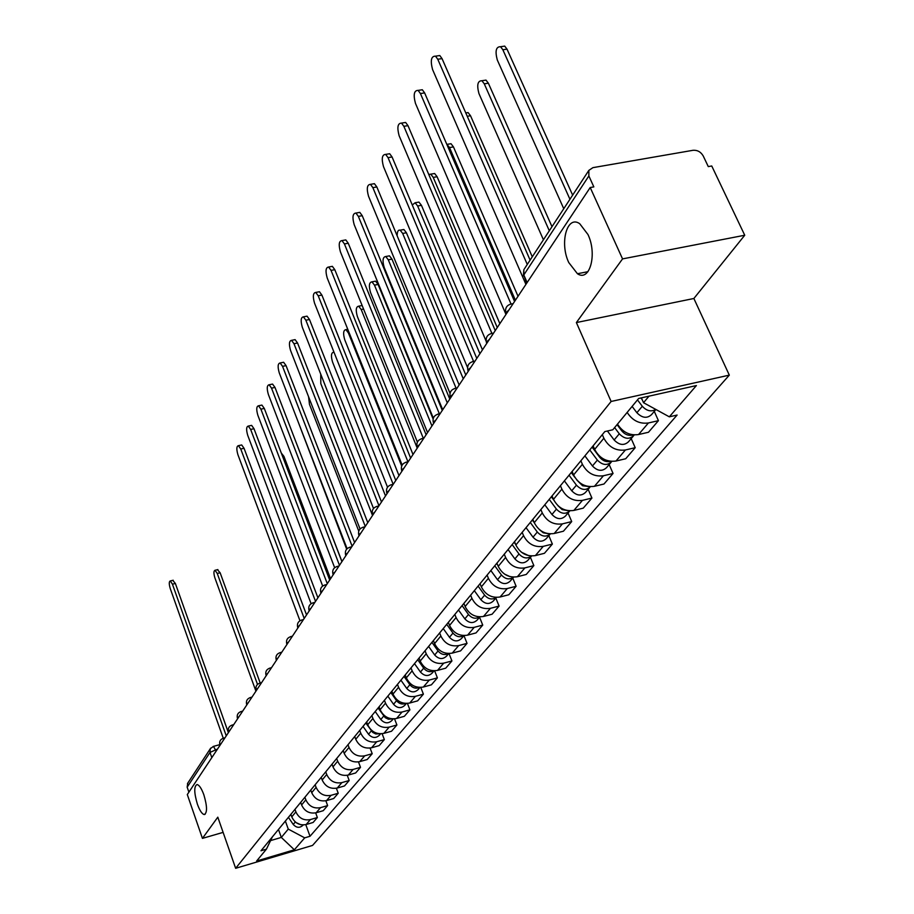 <?xml version="1.0" encoding="UTF-8"?>
<svg xmlns="http://www.w3.org/2000/svg" width="914" height="914" viewBox="0 0 914 914"><rect width="100%" height="100%" fill="white"/><g stroke="black" fill="none" stroke-linecap="round" stroke-linejoin="round"><path stroke-width="1.37" d="M568.759 262.547C559.357 242.953 567.08 214.596 579.739 223.736L587.965 234.521C597.493 254.275 589.69 282.277 577.442 273.732L568.759 262.547M197.401 804.217C194.008 792.701 193.905 786.143 197.07 784.543C199.275 785.057 201.537 788.474 203.856 794.803C207.261 806.331 207.387 812.923 204.245 814.545C202.005 814.043 199.732 810.604 197.401 804.217M744.739 235.241L622.548 258.891L590.204 187.53L187.301 794.563L202.428 838.378L217.806 817.173L235.641 868.3L312.542 845.427L729.315 375.128L693.875 298.49L744.739 235.241L711.743 165.982L708.281 166.599L703.22 155.951C700.821 151.873 697.439 149.987 693.041 150.296L592.912 167.65L588.845 170.381L588.867 175.945L523.802 274.954L526.67 283.271M622.548 258.891L576.38 322.562L611.123 401.474L235.641 868.3M590.204 187.53L593.837 186.89L588.867 175.945M202.428 838.378L223.107 832.38M188.89 792.175L187.164 787.171L187.747 783.149M290.88 814.34L291.783 816.865C294.776 823.171 299.564 825.73 306.167 824.519L313.114 822.474L317.364 817.539L310.372 819.584C303.734 820.795 298.912 818.224 295.896 811.872L294.982 809.347M315.661 812.889L317.364 817.539M300.672 802.412L301.597 804.96C304.636 811.369 309.503 813.963 316.198 812.74L323.236 810.695L327.623 805.588L320.54 807.656C313.81 808.867 308.898 806.262 305.836 799.819L304.899 797.248M325.852 800.767L327.623 805.588M310.771 790.096L311.72 792.678C314.816 799.179 319.763 801.818 326.561 800.595L333.701 798.528L338.226 793.261L331.039 795.329C324.207 796.562 319.226 793.9 316.095 787.365L315.147 784.76M336.375 788.256L338.226 793.261M321.214 777.368L322.174 779.985C325.338 786.588 330.365 789.262 337.255 788.039L344.498 785.949L349.182 780.51L341.893 782.601C334.958 783.835 329.897 781.127 326.709 774.489L325.738 771.85M347.251 775.312L349.182 780.51M331.999 764.207L332.982 766.869C336.215 773.564 341.322 776.294 348.314 775.061L355.672 772.958L360.504 767.337L353.112 769.439C346.075 770.673 340.922 767.92 337.666 761.191L336.672 758.506M358.482 761.922L360.504 767.337M343.161 750.6L344.167 753.307C347.457 760.105 352.655 762.882 359.762 761.636L367.211 759.523L372.215 753.707L364.72 755.821C357.568 757.066 352.336 754.267 349.011 747.424L347.994 744.704M370.09 748.075L372.215 753.707M354.712 736.524L355.74 739.266C359.099 746.167 364.389 749 371.598 747.755L379.161 745.618L384.348 739.597L376.728 741.734C369.473 742.979 364.149 740.123 360.756 733.177L359.716 730.423M382.109 733.725L384.348 739.597M366.663 721.946L367.714 724.733C371.153 731.737 376.534 734.628 383.846 733.371L391.535 731.234L396.904 724.985L389.17 727.144C381.801 728.389 376.374 725.488 372.912 718.427L371.849 715.628M394.551 718.85L396.904 724.985M379.047 706.842L380.133 709.675C383.64 716.793 389.113 719.729 396.55 718.484L404.354 716.313L409.906 709.847L402.057 712.017C394.574 713.263 389.056 710.304 385.514 703.14L384.428 700.295M407.438 703.426L409.906 709.847M391.889 691.19L392.997 694.069C396.585 701.301 402.149 704.283 409.712 703.037L417.629 700.855L423.399 694.149L415.424 696.331C407.815 697.588 402.206 694.571 398.584 687.282L397.464 684.392M420.783 687.431L423.399 694.149M405.21 674.955L406.342 677.868C410.009 685.214 415.687 688.265 423.365 687.02L431.408 684.826L437.395 677.857L429.294 680.062C421.56 681.307 415.847 678.234 412.145 670.83L411.003 667.894M434.63 670.807L437.395 677.857M419.046 658.091L420.2 661.062C423.959 668.534 429.729 671.641 437.543 670.385L445.724 668.18L451.939 660.948L443.701 663.153C435.841 664.409 430.014 661.279 426.221 653.75L425.056 650.757M449.003 653.533L451.939 660.948M433.407 640.577L434.596 643.593C438.434 651.191 444.33 654.367 452.259 653.11L460.576 650.894L467.043 643.376L458.668 645.592C450.671 646.849 444.741 643.65 440.856 635.995L439.657 632.956M463.946 635.63L467.043 643.376M448.34 622.365L449.562 625.439C453.504 633.162 459.502 636.395 467.568 635.15L476.023 632.922L482.741 625.096L474.229 627.335C466.106 628.581 460.05 625.313 456.075 617.533L454.841 614.448M479.564 617.224L482.741 625.096M463.878 603.423L465.135 606.542C469.168 614.402 475.291 617.715 483.495 616.459L492.098 614.219L499.09 606.073L490.43 608.324C482.158 609.569 475.988 606.233 471.91 598.316L470.641 595.174M495.822 598.064L499.09 606.073M480.056 583.703L481.347 586.868C485.483 594.877 491.732 598.247 500.084 597.002L508.824 594.751L516.113 586.274L507.304 588.525C498.884 589.77 492.589 586.365 488.407 578.299L487.105 575.112M512.765 578.116L516.113 586.274M496.919 563.138L498.244 566.372C502.483 574.518 508.858 577.968 517.37 576.734L526.258 574.46L533.856 565.617L524.899 567.891C516.33 569.125 509.898 565.64 505.602 557.437L504.265 554.181M530.406 557.323L533.856 565.617M514.502 541.705L515.862 544.995C520.226 553.29 526.727 556.82 535.387 555.586L544.436 553.301L552.376 544.081L543.247 546.355C534.53 547.589 527.961 544.024 523.551 535.661L522.168 532.348M548.823 535.638L552.376 544.081M532.862 519.323L534.267 522.671C538.734 531.114 545.384 534.724 554.204 533.502L563.424 531.217L571.707 521.586L562.418 523.871C553.53 525.093 546.823 521.437 542.288 512.925L540.871 509.555M568.051 512.983L571.707 521.586M552.045 495.936L553.484 499.341C558.088 507.956 564.886 511.646 573.866 510.435L583.258 508.15L591.918 498.073L582.458 500.358C573.398 501.569 566.543 497.833 561.882 489.15L560.419 485.722M588.148 489.31L591.918 498.073M572.107 471.475L573.592 474.949C578.334 483.723 585.28 487.505 594.443 486.305L603.994 484.009L613.054 473.463L603.423 475.76C594.191 476.948 587.176 473.132 582.389 464.278L580.881 460.782M609.17 464.541L613.054 473.463M593.117 445.861L594.648 449.402C599.527 458.348 606.633 462.221 615.979 461.033L625.713 458.748L635.207 447.689L625.393 449.985C615.979 451.162 608.804 447.243 603.868 438.217L602.303 434.653M631.197 438.594L635.207 447.689M617.476 424.13C622.777 432.299 629.803 435.772 638.543 434.55L648.472 432.265L658.434 420.668L648.426 422.965C639.606 424.165 632.522 420.657 627.141 412.42M654.287 411.391L658.434 420.668M278.473 829.466L281.329 837.43L288.264 829.101L285.374 821.058M288.264 829.101L304.705 837.852L294.354 849.792L256.628 861.011L266.408 849.163L272.361 836.927M304.705 837.852L310.006 836.276L677.114 415.047L669.322 416.83L696.399 385.559L638.669 398.47L612.814 429.774L604.805 431.602L261.004 850.763L266.408 849.163M729.315 375.128L611.123 401.474M693.875 298.49L576.38 322.562M641.377 397.864L643.536 402.708L648.997 396.162M270.578 840.594L281.329 837.43L294.354 849.792M305.779 824.622L310.006 836.276M669.322 416.83L643.536 402.708M172.769 580.356L175.374 583.475L228.386 732.662M226.261 735.861L172.438 584.183L170.29 580.95C168.964 581.51 168.941 584.046 170.244 588.536L223.256 738.215M290.606 814.671L291.429 815.871M288.413 817.356L293.245 824.451C296.536 827.993 299.803 828.233 303.071 825.148L303.242 824.942M296.136 822.623L300.717 824.691M257.497 684.392L217.246 573.455L215.03 570.267C213.625 570.85 213.568 573.375 214.87 577.819L255.92 691.178M217.429 569.696L220.137 572.77L260.193 683.009M240.896 445.129L241.696 444.958L244.061 448.294L306.544 614.916M304.202 618.447L240.759 449.014L238.405 445.666C236.52 446.215 236.349 449.208 237.903 454.658L299.952 620.732M250.756 425.558L251.624 425.376L254.001 428.723L317.901 597.79M315.524 601.366L250.653 429.431L248.277 426.084C246.3 426.621 246.106 429.683 247.705 435.281L311.091 603.686M260.97 405.29L261.907 405.085L264.306 408.444L329.68 580.047M327.281 583.669L260.901 409.152L258.513 405.793C256.423 406.33 256.206 409.461 257.839 415.207L322.653 586.011M271.549 384.28L272.566 384.074L274.988 387.433L341.905 561.63M339.471 565.298L271.527 388.142L269.116 384.771C266.922 385.285 266.671 388.507 268.35 394.414L334.65 567.697M282.529 362.492L283.626 362.264L286.059 365.634L354.598 542.516M352.13 546.229L282.54 366.343L280.118 362.972C277.81 363.464 277.525 366.765 279.25 372.855L347.103 548.697M293.92 339.882L295.119 339.642L297.553 343.001L367.782 522.648M365.28 526.407L293.977 343.71L291.543 340.351C289.121 340.819 288.79 344.201 290.561 350.473L360.047 528.966M305.744 316.404L307.047 316.153L309.492 319.512L381.492 501.98M378.967 505.796L305.859 320.208L303.414 316.85C300.855 317.295 300.489 320.757 302.306 327.235L373.506 508.481M318.038 292L319.454 291.737L321.899 295.085L395.762 480.49M393.18 484.317L318.209 295.782L315.753 292.434C313.056 292.846 312.634 296.399 314.519 303.094L387.525 487.196M330.822 266.625L332.353 266.34L334.81 269.687L410.626 458.097M407.941 461.798L331.051 270.384L328.606 267.037C325.738 267.414 325.281 271.058 327.212 277.982L402.137 465.066M344.132 240.211L345.8 239.914L348.245 243.238L426.118 434.756M423.319 438.32L344.418 243.924L341.973 240.599C338.957 240.93 338.431 244.678 340.419 251.841L417.378 442.056M357.991 212.699L359.808 212.379L362.241 215.693L442.273 410.409M439.36 413.825L358.345 216.367L355.923 213.065C352.713 213.35 352.141 217.201 354.175 224.615L433.316 418.132M372.432 184.022L374.42 183.68L376.842 186.959L459.148 384.988M456.017 388.039L372.866 187.633L370.456 184.354C367.074 184.582 366.423 188.535 368.525 196.236L449.996 393.26M387.513 154.089L389.684 153.735L392.072 156.98L476.788 358.414M473.452 361.133L388.027 157.642L385.651 154.397C382.052 154.546 381.332 158.625 383.492 166.622L467.511 367.474M403.257 122.83L405.633 122.453L407.987 125.664L495.239 330.605M491.732 333.062L403.862 126.315L401.52 123.104C397.704 123.184 396.904 127.377 399.121 135.695L486.054 340.991M365.806 722.997L372.729 732.434L375.78 733.976L379.676 733.771M363.029 726.379L368.525 734.25C372.238 738.204 375.883 738.512 379.459 735.164L380.601 733.805M281.295 453.047L283.911 456.349L330.56 578.722M378.088 708.019L385.194 717.661L388.416 719.227L392.472 718.884M375.208 711.526L380.818 719.535C384.6 723.557 388.301 723.865 391.923 720.472L393.249 718.918M293.725 436.195L341.962 561.55M390.815 692.504L396.55 700.672C399.155 703.837 402.206 704.751 405.713 703.449M387.833 696.137L393.546 704.271C397.407 708.361 401.166 708.693 404.845 705.254L406.353 703.472M297.53 420.223L346.646 549.165M404.011 676.417L409.872 684.723C412.637 688.025 415.824 688.928 419.435 687.431M400.915 680.187L406.753 688.459C410.683 692.618 414.51 692.949 418.235 689.476L419.96 687.454M308.566 396.722L309.469 404.354L358.756 531.103M417.709 659.714L423.685 668.168C426.621 671.619 429.946 672.498 433.67 670.807M414.499 663.633L420.451 672.041C424.473 676.269 428.358 676.623 432.128 673.104L434.07 670.819M320.745 374.157L320.803 383.583L372.535 515.485M431.934 642.382L438.046 650.962C441.154 654.584 444.615 655.429 448.431 653.533M428.597 646.438L434.687 654.995C438.777 659.302 442.742 659.668 446.569 656.103L448.74 653.533M334.113 352.518L333.587 352.233C331.165 352.747 330.811 356.014 332.547 362.035L385.514 495.925M446.718 624.353L452.967 633.094C456.257 636.864 459.868 637.686 463.775 635.573M443.244 628.581L449.471 637.275C453.652 641.662 457.686 642.051 461.559 638.44L463.992 635.573M401.669 466.003L348.405 332.947L345.903 329.646C343.344 330.137 342.956 333.496 344.727 339.7L398.995 475.623M462.084 605.605L468.482 614.505C471.978 618.447 475.714 619.235 479.713 616.881M458.485 610.004L464.849 618.858C469.111 623.325 473.224 623.725 477.154 620.069L479.85 616.881M417.23 448.146L361.19 309.503L358.676 306.19C355.992 306.67 355.546 310.109 357.374 316.507L413.002 454.521M360.87 305.779L362.115 305.47M478.091 586.091L484.626 595.151C488.339 599.264 492.223 600.018 496.291 597.425M474.343 590.673L480.844 599.687C485.208 604.234 489.39 604.657 493.377 600.955L496.371 597.425M431.956 425.958L374.477 285.134L371.964 281.843C369.119 282.277 368.639 285.808 370.513 292.423L427.558 432.585M479.873 583.92L480.501 584.789M488.67 595.197L491.812 596.614M374.089 281.443L375.574 281.158L378.099 284.46L433.076 418.932M494.76 565.766L501.455 574.997C505.385 579.282 509.418 580.002 513.554 577.145M490.852 570.542L497.513 579.716C501.98 584.354 506.23 584.8 510.275 581.041L513.588 577.145M447.289 402.857L388.29 259.805L385.777 256.514C382.783 256.925 382.246 260.547 384.166 267.379L442.707 409.769M496.622 563.504L497.639 564.909M504.494 574.072L510.069 576.643M387.844 256.137L389.455 255.84L391.969 259.13L449.791 399.098M512.148 544.584L519.003 553.975C523.174 558.443 527.355 559.117 531.548 555.986L527.892 560.293C523.791 564.087 519.449 563.63 514.89 558.9L508.07 549.554M463.249 378.807L402.674 233.447L400.161 230.179C398.15 229.688 397.144 231.596 397.167 235.881M514.079 542.219L515.542 544.207M521.426 552.216L528.692 555.643M402.137 229.825L403.897 229.505L406.41 232.773L465.786 374.991M530.28 522.465L537.306 532.039C541.728 536.701 546.069 537.329 550.308 533.913M526.03 527.652L533.011 537.181C537.683 542.002 542.105 542.482 546.275 538.632L550.091 534.142M479.896 353.729L417.641 206.004L415.139 202.748L412.26 204.987M532.314 519.997L534.244 522.637M539.26 529.469L543.236 532.793L547.954 533.662M417.035 202.417L418.943 202.085L421.445 205.33L482.455 349.868M549.234 499.364L556.432 509.121C561.127 513.999 565.617 514.559 569.89 510.835M544.79 504.779L551.953 514.502C556.729 519.415 561.242 519.929 565.469 516.022L569.468 511.314M497.262 327.566L433.236 177.396L430.768 174.163L428.757 174.448M551.348 496.782L553.895 500.232M557.837 505.568L562.144 509.635L567.971 510.652M432.551 173.866L434.641 173.511L437.109 176.733L499.855 323.659M569.045 475.211L576.437 485.163C581.361 490.212 585.977 490.749 590.295 486.785L590.364 486.694M564.395 480.878L571.741 490.795C576.643 495.811 581.235 496.348 585.531 492.383L589.736 487.436M515.393 300.238L449.517 147.554L446.752 144.218M571.25 472.515L574.849 477.348M576.825 480.01L582.572 485.757L588.833 486.556M448.728 144.092L451.013 143.715L453.458 146.903L518.021 296.285M589.77 449.939L597.368 460.096C602.417 465.237 607.136 465.809 611.512 461.787L611.763 461.41M584.903 455.869L592.443 465.98C597.47 471.11 602.166 471.67 606.53 467.66L610.94 462.461M592.089 447.106L599.71 457.286C602.829 460.987 606.473 462.324 610.609 461.319M465.752 112.868L468.117 112.605L470.527 115.758L532.268 256.811M419.709 90.155L422.325 89.755L424.622 92.908L514.571 301.483M510.903 303.756L420.429 93.548L418.121 90.395C414.065 90.372 413.174 94.702 415.459 103.362L505.968 314.439M614.619 427.592L619.292 433.819C624.479 439.074 629.289 439.668 633.733 435.601L634.179 434.915M607.399 431.008L614.139 439.988C619.292 445.221 624.079 445.815 628.512 441.759L633.162 436.286M549.314 230.774L484.271 83.825L481.907 80.729C477.668 80.74 476.674 85.025 478.947 93.582L543.419 239.788M617.053 424.644L621.749 430.882C625.165 434.836 629.049 436.161 633.379 434.858M483.266 80.523L485.997 80.112L488.362 83.197L551.987 226.683M436.938 55.96L439.794 55.537L442.045 58.622L530.109 260.124M527.275 264.443L437.76 59.25L435.521 56.165C431.202 56.04 430.208 60.495 432.562 69.533L525.916 284.391M637.481 399.909L642.302 406.262C646.655 410.98 651.156 412.043 655.795 409.426M632.111 406.422L636.887 412.74C642.176 418.086 647.066 418.703 651.568 414.59L655.909 409.483M569.936 199.263L502.849 49.756L500.552 46.717C496.039 46.625 494.954 51.047 497.285 59.958L563.755 208.712M640.92 397.967L642.142 399.567M645.25 403.645L652.779 407.77M501.729 46.545L504.711 46.111L507.019 49.15L572.644 195.128M508.961 309.949L506.299 312.382L506.048 314.336M489.424 339.368L486.865 341.71L486.648 343.561M470.79 367.439L468.322 369.679L468.139 371.438M453.001 394.254L450.602 396.402L450.465 398.07M435.989 419.88L433.67 421.948L433.567 423.536M419.709 444.41L417.469 446.398L417.39 447.906M404.114 467.899L401.943 469.819L401.897 471.258M389.17 490.43L387.056 492.28L387.033 493.64M374.82 512.046L372.763 513.828L372.775 515.13M361.041 532.805L359.042 534.53L359.065 535.775M347.8 552.753L345.858 554.421L345.88 555.643M335.061 571.947L333.164 573.558L333.199 574.746M322.791 590.421L320.963 591.986L320.997 593.14M310.988 608.221L309.195 609.729L309.229 610.86M299.598 625.37L297.85 626.844L297.895 627.941M288.618 641.925L286.905 643.342L286.962 644.416M278.016 657.897L276.348 659.28L276.405 660.319M267.768 673.321L266.145 674.658L266.214 675.674M257.874 688.231L256.297 689.533L256.354 690.527M248.311 702.649L246.757 703.906L246.826 704.877M239.057 716.587L237.537 717.821L237.606 718.77M230.1 730.092L228.614 731.28L228.683 732.205M221.417 743.162L220.046 745.23M217.498 749.057L210.003 752.428L187.164 787.171M216.161 751.091L213.465 746.384L210.289 748.715L210.003 752.428L211.82 757.626M603.868 438.217L594.648 449.402M582.389 464.278L573.592 474.949M561.882 489.15L553.484 499.341M542.288 512.925L534.267 522.671M523.551 535.661L515.862 544.995M505.602 557.437L498.244 566.372M488.407 578.299L481.347 586.868M471.91 598.316L465.135 606.542M456.075 617.533L449.562 625.439M440.856 635.995L434.596 643.593M426.221 653.75L420.2 661.062M412.145 670.83L406.342 677.868M398.584 687.282L392.997 694.069M385.514 703.14L380.133 709.675M372.912 718.427L367.714 724.733M360.756 733.177L355.74 739.266M349.011 747.424L344.167 753.307M337.666 761.191L332.982 766.869M326.709 774.489L322.174 779.985M316.095 787.365L311.72 792.678M305.836 799.819L301.597 804.96M295.896 811.872L291.783 816.865M625.393 449.985L615.979 461.033M603.423 475.76L594.443 486.305M582.458 500.358L573.866 510.435M562.418 523.871L554.204 533.502M543.247 546.355L535.387 555.586M524.899 567.891L517.37 576.734M507.304 588.525L500.084 597.002M490.43 608.324L483.495 616.459M474.229 627.335L467.568 635.15M458.668 645.592L452.259 653.11M443.701 663.153L437.543 670.385M429.294 680.062L423.365 687.02M415.424 696.331L409.712 703.037M402.057 712.017L396.55 718.484M389.17 727.144L383.846 733.371M376.728 741.734L371.598 747.755M364.72 755.821L359.762 761.636M353.112 769.439L348.314 775.061M341.893 782.601L337.255 788.039M331.039 795.329L326.561 800.595M320.54 807.656L316.198 812.74M310.372 819.584L306.167 824.519M648.426 422.965L638.543 434.55M224.33 738.775L223.153 738.272M233.047 725.636L231.836 725.156M242.05 712.075L240.805 711.606M251.35 698.067L250.07 697.611M260.958 683.592L259.645 683.146M270.898 668.625L269.55 668.191M281.181 653.122L279.798 652.71M291.829 637.081L290.401 636.692M302.854 620.469L301.392 620.092M314.29 603.24L312.771 602.886M326.149 585.371L324.584 585.04M338.466 566.817L336.855 566.509M351.25 547.543L349.594 547.269M364.549 527.515L362.835 527.264M378.385 506.676L376.602 506.459M392.792 484.968L390.941 484.786M407.804 462.358L405.885 462.21M423.456 438.766L421.468 438.674M439.794 414.145L437.737 414.099M456.874 388.427L454.726 388.427M474.732 361.51L472.504 361.578M493.434 333.336L491.104 333.461M513.028 303.814L510.606 304.008M527.127 282.575L523.802 274.954L523.859 269.653L523.345 275.971M524.27 269.036L588.845 170.381M210.734 748.075L187.461 783.595M213.145 746.464L219.828 744.647M172.438 584.183L175.374 583.475M295.313 821.972L293.245 824.451M220.137 572.77L217.246 573.455M240.759 449.014L244.061 448.294M250.653 429.431L254.001 428.723M260.901 409.152L264.306 408.444M271.527 388.142L274.988 387.433M282.54 366.343L286.059 365.634M293.977 343.71L297.553 343.001M305.859 320.208L309.492 319.512M318.209 295.782L321.899 295.085M331.051 270.384L334.81 269.687M344.418 243.924L348.245 243.238M358.345 216.367L362.241 215.693M372.866 187.633L376.842 186.959M388.027 157.642L392.072 156.98M403.862 126.315L407.987 125.664M371.324 730.903L368.525 734.25M283.911 456.349L282.666 456.623M383.709 716.062L380.818 719.535M396.55 700.672L393.546 704.271M409.872 684.723L406.753 688.459M423.685 668.168L420.451 672.041M438.046 650.962L434.687 654.995M452.967 633.094L449.471 637.275M349.159 332.799L348.405 332.947M468.482 614.505L464.849 618.858M363.566 309.046L361.19 309.503M484.626 595.151L480.844 599.687M378.099 284.46L374.477 285.134M501.455 574.997L497.513 579.716M391.969 259.13L388.29 259.805M519.003 553.975L514.89 558.9M406.41 232.773L402.674 233.447M537.306 532.039L533.011 537.181M421.445 205.33L417.641 206.004M556.432 509.121L551.953 514.502M437.109 176.733L433.236 177.396M576.437 485.163L571.741 490.795M453.458 146.903L449.517 147.554M597.368 460.096L592.443 465.98M600.178 456.714L599.71 457.286M470.527 115.758L467.237 116.272M420.429 93.548L424.622 92.908M619.292 433.819L614.139 439.988M622.411 430.094L621.749 430.882M488.362 83.197L484.271 83.825M437.76 59.25L442.045 58.622M642.302 406.262L636.887 412.74M507.019 49.15L502.849 49.756M224.993 737.781L223.496 738.192C220.377 739.277 219.154 741.437 219.84 744.67M233.698 724.653L232.213 725.053C229.026 726.162 227.78 728.355 228.477 731.646M242.69 711.103L241.205 711.503C237.948 712.612 236.68 714.839 237.4 718.187M251.978 697.108L250.505 697.508C247.18 698.616 245.889 700.878 246.62 704.294M261.587 682.644L260.102 683.032C256.72 684.152 255.394 686.46 256.137 689.933M271.515 667.688L270.041 668.065C266.58 669.197 265.22 671.539 265.985 675.08M281.786 652.208L280.324 652.585C276.782 653.716 275.4 656.092 276.177 659.714M292.423 636.178L290.983 636.555C287.35 637.686 285.933 640.108 286.733 643.81M303.437 619.589L302.008 619.943C298.295 621.086 296.844 623.542 297.656 627.324M314.862 602.383L313.456 602.726C309.64 603.868 308.155 606.37 308.989 610.244M326.709 584.537L325.327 584.869C321.42 586.011 319.889 588.559 320.745 592.512M339.003 566.006L337.654 566.337C333.633 567.468 332.068 570.062 332.947 574.118M351.776 546.766L350.462 547.086C346.337 548.206 344.715 550.845 345.618 555.004M365.04 526.772L363.783 527.07C359.533 528.189 357.877 530.874 358.791 535.136M378.853 505.968L377.653 506.242C373.266 507.35 371.552 510.092 372.501 514.468M393.226 484.306L392.095 484.569C387.57 485.654 385.799 488.453 386.771 492.954M408.204 461.741L407.141 461.981C402.48 463.055 400.64 465.9 401.634 470.527M423.822 438.217L422.851 438.434C417.687 439.657 415.881 442.799 417.447 447.826M440.125 413.654L439.257 413.848C433.91 415.047 432.036 418.235 433.636 423.422M457.149 388.004L456.406 388.164C451.219 389.124 449.174 392.152 450.248 397.224M474.96 361.179L474.355 361.304C468.973 362.218 466.837 365.303 467.934 370.547M493.594 333.096L493.149 333.187C487.55 334.044 485.323 337.186 486.454 342.613M513.12 303.677L512.868 303.722C507.042 304.499 504.699 307.71 505.865 313.342M204.245 814.545L205.102 814.305M577.442 273.732L587.942 271.687M170.29 580.95L173.214 580.241M217.909 569.582L215.03 570.267M238.405 445.666L241.696 444.958M248.277 426.084L251.624 425.376M258.513 405.793L261.907 405.085M269.116 384.771L272.566 384.074M280.118 362.972L283.626 362.264M291.543 340.351L295.119 339.642M303.414 316.85L307.047 316.153M315.753 292.434L319.454 291.737M328.606 267.037L332.353 266.34M341.973 240.599L345.8 239.914M355.923 213.065L359.808 212.379M370.456 184.354L374.42 183.68M385.651 154.397L389.684 153.735M401.52 123.104L405.633 122.453M347.754 329.28L345.903 329.646M362.138 305.527L358.676 306.19M375.574 281.158L371.964 281.843M389.455 255.84L385.777 256.514M403.897 229.505L400.161 230.179M418.943 202.085L415.139 202.748M434.641 173.511L430.768 174.163M451.013 143.715L447.072 144.355M468.117 112.605L465.797 112.97M418.121 90.395L422.325 89.755M485.997 80.112L481.907 80.729M435.521 56.165L439.794 55.537M504.711 46.111L500.552 46.717"/></g></svg>
